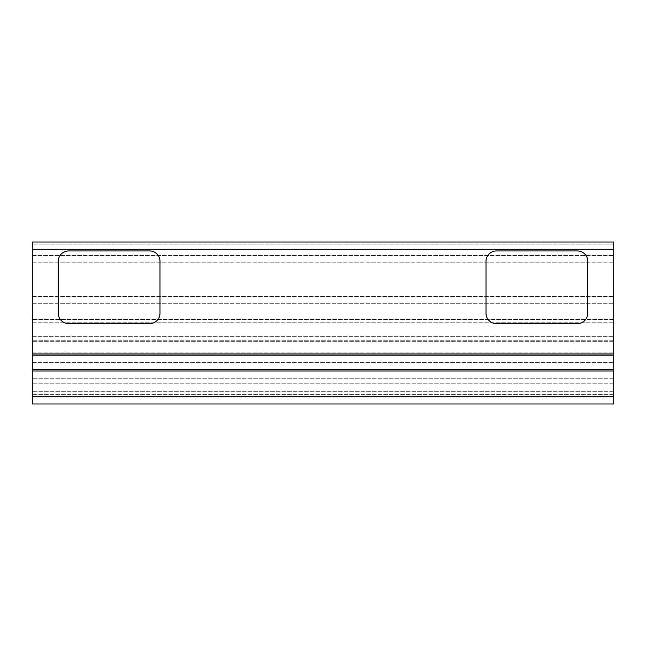 <?xml version="1.0" encoding="UTF-8"?>
<svg xmlns="http://www.w3.org/2000/svg" width="646" height="646" viewBox="0 0 646 646"><rect width="100%" height="100%" fill="white"/><g stroke="black" fill="none" stroke-linecap="round" stroke-linejoin="round"><path stroke-width="0.48" stroke-dasharray="3.23 2.42" d="M68.638 323.622L149.622 323.622A10.384 10.384 0 0 0 159.998 313.237L159.998 261.331A10.384 10.384 0 0 0 149.622 250.947L68.638 250.947A10.384 10.384 0 0 0 58.253 261.331L58.253 313.237A10.384 10.384 0 0 0 68.638 323.622L149.622 323.622A10.384 10.384 0 0 0 159.998 313.237L159.998 261.331A10.384 10.384 0 0 0 149.622 250.947L68.638 250.947A10.384 10.384 0 0 0 58.253 261.331L58.253 313.237A10.384 10.384 0 0 0 68.638 323.622L149.622 323.622M577.362 323.622L496.378 323.622L577.362 323.622A10.384 10.384 0 0 0 587.747 313.237L587.747 261.331A10.384 10.384 0 0 0 577.362 250.947L496.378 250.947A10.384 10.384 0 0 0 486.002 261.331L486.002 313.237A10.384 10.384 0 0 0 496.378 323.622A10.384 10.384 0 0 1 486.002 313.237L486.002 261.331A10.384 10.384 0 0 1 496.378 250.947L577.362 250.947A10.384 10.384 0 0 1 587.747 261.331L587.747 313.237A10.384 10.384 0 0 1 577.362 323.622L496.378 323.622A10.384 10.384 0 0 1 486.002 313.237L486.002 261.331A10.384 10.384 0 0 1 496.378 250.947L577.362 250.947A10.384 10.384 0 0 1 587.747 261.331L587.747 313.237A10.384 10.384 0 0 1 577.362 323.622M159.998 261.331L159.998 313.237M68.638 250.947L149.622 250.947M58.253 313.237L58.253 261.331M613.7 403.984L613.7 378.233L613.7 403.984L613.7 378.233L613.7 403.984L613.7 378.233L613.7 403.984L613.7 378.233L613.7 403.984L32.3 403.984L32.3 370.965L613.7 370.965L613.7 403.984L32.3 403.984L32.3 378.233L32.3 403.984L32.3 378.233L32.3 403.984L32.3 378.233L32.3 403.984L32.3 378.233L32.3 403.984L613.7 403.984M613.7 370.965L613.7 341.686L613.7 353.935L613.7 341.686L613.7 353.935L32.3 353.935L32.3 242.016L32.3 244.099L32.3 242.016L613.7 242.016L613.7 353.935L32.3 353.935L32.3 383.215L32.3 370.965L32.3 383.215L32.3 370.965L613.7 370.965L613.7 383.215L613.7 370.965L32.3 370.965M613.7 244.099L613.7 362.454L613.7 244.099L32.3 244.099L32.3 362.454L32.3 244.099L613.7 244.099M32.3 242.016L613.7 242.016L32.3 242.016M32.3 255.517L613.7 255.517L32.3 255.517M32.3 322.79L613.7 322.79L32.3 322.79M32.3 303.273L613.7 303.273L32.3 303.273M32.3 296.611L613.7 296.611L32.3 296.611M32.3 262.179L613.7 262.179L32.3 262.179M32.3 352.07L613.7 352.07L32.3 352.07M32.3 362.454L613.7 362.454L32.3 362.454M32.3 336.703L613.7 336.703L32.3 336.703M613.7 378.233L32.3 378.233L613.7 378.233M613.7 391.702L32.3 391.702L613.7 391.702M613.7 394.633L32.3 394.633L613.7 394.633M613.7 355.155L32.3 355.155M613.7 369.746L32.3 369.746M613.7 383.215L32.3 383.215L613.7 383.215M613.7 341.686L32.3 341.686L613.7 341.686M613.7 353.935L32.3 353.935M32.3 396.717L613.7 396.717M613.7 249.283L32.3 249.283M613.7 319.471L32.3 319.471L613.7 319.471M613.7 340.232L32.3 340.232L613.7 340.232"/><path stroke-width="0.97" d="M159.998 313.237L159.998 261.331A10.384 10.384 0 0 0 149.622 250.947L68.638 250.947A10.384 10.384 0 0 0 58.253 261.331L58.253 313.237A10.384 10.384 0 0 0 68.638 323.622L149.622 323.622A10.384 10.384 0 0 0 159.998 313.237A10.384 10.384 0 0 1 149.622 323.622M149.622 250.947A10.384 10.384 0 0 1 159.998 261.331M58.253 261.331A10.384 10.384 0 0 1 68.638 250.947M68.638 323.622A10.384 10.384 0 0 1 58.253 313.237M577.362 323.622L496.378 323.622A10.384 10.384 0 0 1 486.002 313.237L486.002 261.331A10.384 10.384 0 0 1 496.378 250.947L577.362 250.947A10.384 10.384 0 0 1 587.747 261.331L587.747 313.237A10.384 10.384 0 0 1 577.362 323.622M613.7 403.984L613.7 370.965L32.3 370.965L32.3 403.984L613.7 403.984M613.7 249.283L613.7 242.016L32.3 242.016L32.3 353.935L613.7 353.935L613.7 249.283L32.3 249.283M613.7 353.935L613.7 370.965M32.3 370.965L32.3 353.935M613.7 355.155L32.3 355.155M613.7 369.746L32.3 369.746M613.7 396.717L32.3 396.717"/></g></svg>
